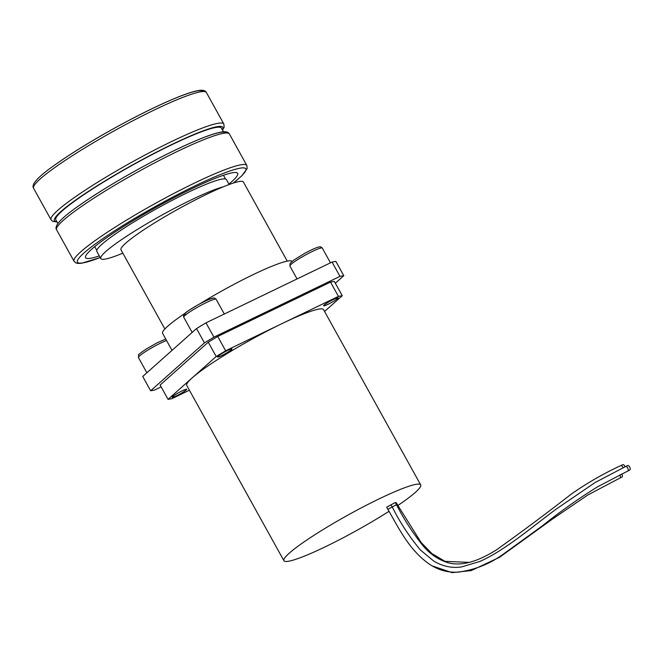 <?xml version="1.0" encoding="UTF-8"?>
<svg xmlns="http://www.w3.org/2000/svg" width="663" height="663" viewBox="0 0 663 663"><rect width="100%" height="100%" fill="white"/><g stroke="black" fill="none" stroke-linecap="round" stroke-linejoin="round"><path stroke-width="0.99" d="M395.488 502.827L396.259 502.637L397.444 504.783L396.134 505.223M391.029 504.825L395.322 502.521L396.507 504.667L387.888 509.341C398.869 528.254 409.535 551.11 430.942 565.191C439.743 570.561 449.058 572.849 458.879 572.053C474.832 569.766 489.253 564.08 502.115 554.989L541.737 526.347C559.68 511.944 578.302 498.758 597.595 486.783L629.85 469.976A2.47 1.102 64.3 0 0 629.552 466.86A2.47 1.102 64.3 0 0 627.704 465.525L625.715 466.487A2.47 1.102 64.3 0 1 627.554 467.813A2.47 1.102 64.3 0 1 627.861 470.937M484.371 559.381L479.739 561.495L461.862 566.857C452.547 568.398 443.265 566.558 434.016 561.312L420.392 549.967C409.336 536.682 399.946 522.336 392.206 506.938L391.004 504.858M620.792 465.625A2.47 1.102 64.3 0 1 620.825 465.608L622.822 464.647A2.47 1.102 64.3 0 1 624.745 466.122A2.47 1.102 64.3 0 1 625.068 466.802M387.888 509.333L386.695 507.195L391.021 504.8M621.753 473.904A2.47 1.102 64.3 0 1 621.911 474.194A2.47 1.102 64.3 0 1 622.06 477.029L620.071 477.99A2.47 1.102 64.3 0 1 620.062 477.998A2.47 1.102 64.3 0 0 619.922 475.147A2.47 1.102 64.3 0 0 619.772 474.882M388.99 511.322A78.201 8.851 -29 0 1 283.905 560.707A78.201 8.851 -29 0 1 379.195 498.841A78.201 8.851 -29 0 1 420.69 484.885A78.201 8.851 -29 0 1 397.85 505.513M330.622 300.886A8.014 0.912 -29 0 1 333.638 299.32A8.014 0.912 -29 0 1 337.898 298.01A8.014 0.912 -29 0 1 331.318 302.577A8.014 0.912 -29 0 1 323.967 305.734A8.014 0.912 -29 0 1 330.622 300.886M175.736 394.427A8.014 0.912 -29 0 1 182.184 390.847A8.014 0.912 -29 0 1 186.436 389.529A8.014 0.912 -29 0 1 179.864 394.095A8.014 0.912 -29 0 1 172.504 397.253A8.014 0.912 -29 0 1 175.736 394.427M57.872 223.588L55.833 219.917A94.66 10.716 -29 0 1 77.455 199.107A94.66 10.716 -29 0 1 166.256 147.435A94.66 10.716 -29 0 1 221.425 128.125L223.464 131.804M99.326 255.926A86.928 9.837 -29 0 1 85.602 257.65A86.928 9.837 -29 0 1 105.458 238.547A86.928 9.837 -29 0 1 186.991 191.101A86.928 9.837 -29 0 1 237.652 173.366A86.928 9.837 -29 0 1 228.917 184.099M122.846 253.167A74.082 8.387 -29 0 1 100.801 258.578L96.831 251.426A74.082 8.387 -29 0 1 133.628 222.138A74.082 8.387 -29 0 1 205.48 184.554A74.082 8.387 -29 0 1 226.423 179.598L229.149 184.513M100.801 258.578A74.082 8.387 -29 0 1 137.589 229.29A74.082 8.387 -29 0 1 209.442 191.706A74.082 8.387 -29 0 1 223.191 186.858M287.253 261.139L243.387 182.002A69.971 7.923 151 0 0 192.585 201.345A69.971 7.923 151 0 0 125.796 243.114A69.971 7.923 151 0 0 120.998 249.843L164.863 328.981M225.652 350.785L217.721 336.472L208.257 342.191L216.188 356.503L192.121 377.935A78.201 8.851 -29 0 1 282.048 323.585L225.652 350.785L216.188 356.503M338.445 296.394L342.249 295.723L334.318 281.41L330.514 282.09L338.445 296.394L282.048 323.585A78.201 8.851 -29 0 1 323.544 309.629L420.69 484.885M330.514 282.09L217.721 336.472M283.905 560.707L186.759 385.452A78.201 8.851 -29 0 1 192.121 377.935L168.054 399.358L171.858 398.687L189.403 390.225M227.575 350.429A8.287 0.936 -29 0 1 231.967 348.945A8.287 0.936 -29 0 1 225.18 353.785A8.287 0.936 -29 0 1 217.481 356.984A8.287 0.936 -29 0 1 227.575 350.429M182.275 390.764A8.287 0.936 -29 0 1 186.668 389.289A8.287 0.936 -29 0 1 179.88 394.12A8.287 0.936 -29 0 1 172.173 397.319A8.287 0.936 -29 0 1 182.275 390.764M333.729 299.245A8.287 0.936 -29 0 1 338.13 297.762A8.287 0.936 -29 0 1 331.334 302.601A8.287 0.936 -29 0 1 323.635 305.792A8.287 0.936 -29 0 1 333.729 299.245M324.563 311.469L342.249 295.723M168.054 399.358L160.123 385.054L208.257 342.191M204.453 342.87L213.917 337.152L205.986 322.848L196.521 328.566L204.453 342.87L150.658 390.772L154.462 390.101L161.134 386.877M150.658 390.772L142.727 376.468L196.521 328.566M339.978 276.372L343.782 275.692L335.851 261.388L332.047 262.067L339.978 276.372L213.917 337.152M332.047 262.067L205.986 322.848M335.321 283.225L343.782 275.692M185.267 313.151A74.082 8.387 151 0 0 167.681 326.262A74.082 8.387 151 0 0 162.601 333.381L172.024 350.387M292.085 261.396A74.082 8.387 151 0 0 199.555 303.994M231.288 349.02A8.014 0.912 -29 0 1 231.743 349.194A8.014 0.912 -29 0 1 225.163 353.76A8.014 0.912 -29 0 1 217.804 356.918A8.014 0.912 -29 0 1 220.348 354.539A8.014 0.912 -29 0 1 227.484 350.512A8.014 0.912 -29 0 1 231.288 349.02M396.507 504.667C403.924 519.295 412.792 533.027 423.11 545.864C429.723 553.738 437.663 559.249 446.945 562.398C462.086 567.147 479.341 560.484 495.982 550.182C521.317 532.174 546.295 513.568 570.926 494.374C586.614 483.302 603.247 473.714 620.825 465.608A2.47 1.102 64.3 0 1 620.833 465.608A2.47 1.102 64.3 0 1 622.756 467.084A2.47 1.102 64.3 0 1 623.071 467.763M625.673 466.512A2.47 1.102 64.3 0 1 625.715 466.487L595.167 482.482L555.785 509.391C530.243 528.428 504.444 550.613 479.747 561.511M322.301 248.095C321.033 246.943 320.262 246.537 319.989 246.868L319.019 246.976C318.041 247.05 313.964 248.36 304.582 253.432L293.676 260.178L290.096 263.426L289.897 266.054A18.523 2.097 -29 0 1 305.51 254.998A18.523 2.097 -29 0 1 322.301 248.095L330.464 262.83M165.717 339.008L156.891 342.953L145.976 349.169C140.299 353.097 137.854 355.02 138.642 354.954L138.443 357.572A18.523 2.097 -29 0 1 146.133 351.191A18.523 2.097 -29 0 1 166.537 340.484M56.811 221.674A96.309 10.906 -29 0 1 76.394 199.546A96.309 10.906 -29 0 1 173.971 143.465A96.309 10.906 -29 0 1 222.395 129.882M222.561 130.18L224.16 127.047L223.837 123.989A98.779 11.18 151 0 0 166.264 144.136A98.779 11.18 151 0 0 73.61 198.055A98.779 11.18 151 0 0 51.051 219.768L52.8 221.392L56.977 221.964M56.164 166.579A98.779 11.18 -29 0 1 148.819 112.66A98.779 11.18 -29 0 1 206.392 92.513C205.323 90.524 202.87 89.845 199.033 90.466C194.193 91.162 187.016 93.442 177.493 97.295C158.548 105.036 136.28 116.042 110.671 130.288C89.24 142.313 71.123 153.518 56.33 163.902C38.404 176.35 30.83 184.48 33.598 188.292A98.779 11.18 -29 0 1 56.164 166.579M203.027 91.535A96.309 10.906 151 0 0 146.796 111.268A96.309 10.906 151 0 0 56.57 163.778M100.212 257.517A96.309 10.906 -29 0 1 99.392 241.034A96.309 10.906 -29 0 1 212.724 177.759A96.309 10.906 -29 0 1 233.177 183.112M233.31 183.071L241.962 175.687L247.158 168.535L246.835 165.477A98.779 11.18 151 0 0 189.262 185.623A98.779 11.18 151 0 0 96.607 239.542A98.779 11.18 151 0 0 74.049 261.255L75.797 262.88L77.728 263.418L81.408 263.302L100.229 257.551M79.162 208.066A98.779 11.18 -29 0 1 171.816 154.148A98.779 11.18 -29 0 1 229.39 134.001C228.321 132.012 225.868 131.332 222.03 131.954C217.191 132.65 210.014 134.929 200.491 138.782C181.546 146.523 159.277 157.529 133.669 171.775C112.238 183.8 94.121 195.005 79.328 205.397C61.402 217.837 53.827 225.967 56.595 229.779A98.779 11.18 -29 0 1 79.162 208.066M226.025 133.023A96.309 10.906 151 0 0 169.794 152.755A96.309 10.906 151 0 0 79.568 205.265M192.171 332.445L183.742 317.237A18.523 2.097 -29 0 1 196.488 307.798A18.523 2.097 -29 0 1 215.094 299.137A18.523 2.097 -29 0 1 216.138 299.278L224.309 314.013M212.425 298.367A16.467 1.865 151 0 0 192.867 307.856A16.467 1.865 151 0 0 186.32 314.378M397.444 504.783L421.088 542.433L431.92 553.588L445.014 561.354L469.255 562.381M432.027 565.846L452.091 572.65L471.211 570.603L499.537 557.31L552.354 519.129L587.799 494.996L620.062 477.998M289.897 266.054L297.049 278.941M138.443 357.572L146.871 372.78M223.837 123.989L206.392 92.513M51.051 219.768L33.598 188.292M246.835 165.477L229.39 134.001M74.049 261.255L56.595 229.779M225.528 178.985L223.456 175.256M96.798 250.341L94.726 246.611M183.742 317.237C183.353 315.323 183.61 314.204 184.505 313.889C184.662 313.085 189.129 310.085 197.889 304.905C207.751 299.535 212.102 298.143 213.088 298.118C213.66 297.604 214.679 297.985 216.138 299.278"/></g></svg>
